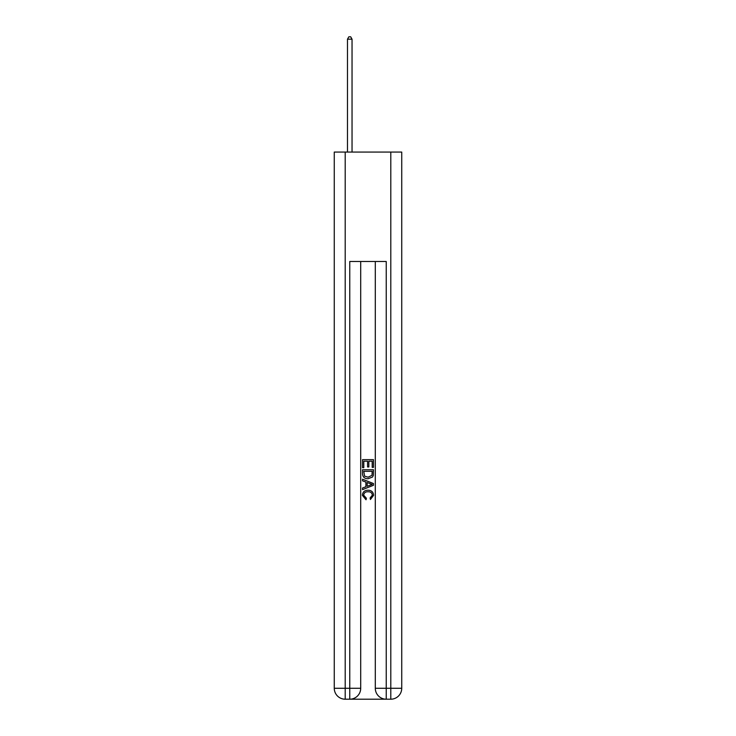 <?xml version="1.0" encoding="UTF-8"?>
<svg xmlns="http://www.w3.org/2000/svg" width="736" height="736" viewBox="0 0 736 736"><rect width="100%" height="100%" fill="white"/><g stroke="black" fill="none" stroke-linecap="round" stroke-linejoin="round"><path stroke-width="1.1" d="M350.584 699.2L385.416 699.2M345.202 152.067L345.202 688.261L334.264 688.261L334.264 152.067L401.736 152.067L401.736 688.261L390.798 688.261L390.798 152.067M386.234 699.2L386.234 688.261L375.296 688.261A10.939 10.939 0 0 0 386.234 699.2L390.798 699.2L390.798 688.261L386.234 688.261L386.234 261.492L349.766 261.492L349.766 688.261L345.202 688.261L345.202 699.2L349.766 699.2A10.939 10.939 0 0 0 360.704 688.261L349.766 688.261L349.766 699.2M360.704 261.492L360.704 688.261M375.296 688.261L375.296 261.492M390.798 699.2A10.939 10.939 0 0 0 401.736 688.261M334.264 688.261A10.939 10.939 0 0 0 345.202 699.2M362.526 467.645L362.526 459.65L373.474 459.65L373.474 467.369L372.204 467.369L372.204 461.196L368.837 461.196L368.837 466.946L367.577 466.946L367.577 461.196L363.796 461.196L363.796 467.645L362.526 467.645M362.526 473.671L362.526 469.752L373.474 469.752L373.318 475.428L372.526 477.02L368.055 478.731C364.559 478.75 362.719 477.057 362.526 473.671M363.796 471.298L364.568 476.137L368.083 477.186L371.984 475.327L372.204 471.298L363.796 471.298M362.526 480.838L362.526 479.2L373.474 483.543L373.474 485.282L362.526 489.633L362.526 487.996L365.893 486.744L365.893 482.08L362.526 480.838M370.19 483.662L367.163 482.549L367.163 486.284L372.204 484.417L370.19 483.662M363.648 495.162L366.39 498.235L366.031 499.772L362.388 495.31C362.682 491.952 364.578 490.259 368.083 490.24C371.441 490.305 373.29 491.988 373.612 495.282L370.429 499.496L370.098 497.95L372.352 495.199C372.03 492.835 370.604 491.694 368.092 491.777C365.525 491.648 364.044 492.77 363.648 495.162M352.038 152.067L352.038 39.174L347.484 39.174L347.484 152.067M347.484 39.174L348.855 36.8L350.676 36.8L352.038 39.174"/></g></svg>
